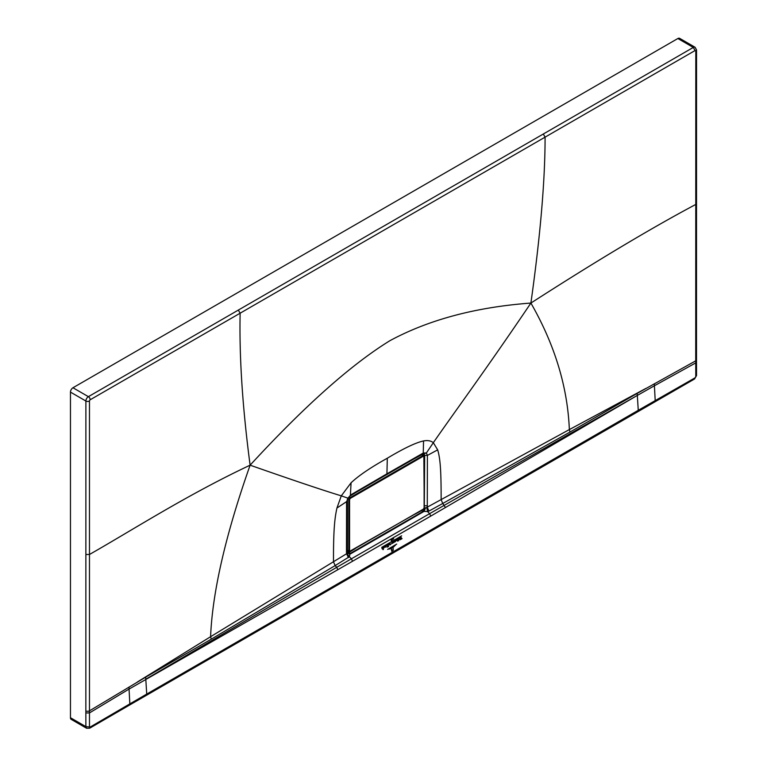 <?xml version="1.0" encoding="UTF-8"?>
<svg xmlns="http://www.w3.org/2000/svg" width="767" height="767" viewBox="0 0 767 767"><rect width="100%" height="100%" fill="white"/><g stroke="black" fill="none" stroke-linecap="round" stroke-linejoin="round"><path stroke-width="1.15" d="M350.289 498.368L423.403 456.154L424.122 456.566L424.122 507.85L423.403 509.096L350.289 551.31L349.57 550.898L349.57 499.614L350.289 498.368L348.851 497.121M410.249 460.967L421.735 454.687L424.132 456.154L423.058 455.54L423.403 456.154M349.57 550.898L348.86 550.907L349.934 551.521L348.86 550.907L348.86 499.614L349.934 497.754L423.058 455.54M421.553 454.783L422.828 455.33M348.544 550.802L347.489 550.188L347.489 499.48M395.388 545.347L389.013 549.134L395.388 545.347M387.642 549.402L396.702 544.071L387.642 549.402M390.326 548.865L394.133 546.564L390.326 548.865M391.918 550.543L393.02 549.786L393.107 547.724L393.222 549.671L392.129 550.936M392.129 551.051L391.87 550.562M391.726 550.543L393.26 550.313L391.525 550.668L391.4 548.702L392.052 551.224M391.899 551.435L391.525 550.668M391.669 539.767L391.371 540.476L391.17 539.623L391.237 540.716L391.669 539.767M393.596 539.134L393.509 538.271L393.442 539.086M392.57 538.817L392.158 540.16L392.503 538.817M401.668 535.836L393.001 540.831L401.668 535.836M392.062 541.377L381.793 547.302L392.062 541.377M393.164 542.144L393.816 542.566L393.72 541.032L393.164 542.144L393.816 542.566M393.807 542.48L393.452 541.981M393.874 541.032L393.96 542.49L394.027 541.042M387.824 545.673L387.536 544.628L387.105 545.011L387.316 547.092L387.901 546.871L387.354 546.574L387.824 545.673L387.306 545.816M387.891 546.775L387.354 546.574M387.69 544.637L388.457 544.1L388.361 546.353M388.601 546.382L388.064 546.766L387.939 544.704M385.139 546.785L385.801 547.197L385.705 545.663L385.139 546.785L385.801 547.197M385.791 547.111L385.427 546.612M385.849 545.673L385.945 547.111L386.002 545.673M402.052 538.616L401.189 539.191L400.777 537.456L400.432 539.441M400.652 539.422L399.99 539.805L400.805 536.929L401.668 538.357M398.619 540.706L398.926 538.06L398.294 538.424L398.619 540.706M397.718 541.224L398.025 538.578L397.392 538.942L397.718 541.224M395.235 541.138L394.909 541.962L394.976 540.342L395.619 539.968L395.513 541.186M395.676 541.301L394.909 541.962M384.027 546.756L383.673 548.06C385.015 546.938 384.986 546.689 383.596 547.312L384.315 546.727M383.673 548.06C385.015 546.938 384.986 546.689 383.596 547.312M382.091 548.75L382.052 548.069M381.861 547.983L382.474 547.561L382.666 548.865L383.366 547.044L383.308 549.172M383.481 549.239L383.059 549.69L382.982 548.578L382.57 549.067M399.818 538.865L399.492 539.316L399.224 537.888L399.866 537.523L399.751 538.693M396.242 540.677L395.964 540.735C397.162 540.658 397.325 540.236 396.434 539.46L396.913 539.402M396.827 540.342L396.357 539.632L395.916 540.208L396.434 539.46M396.836 540.045L396.357 539.632M392.148 542.336L391.582 543.822L392.551 540.984L392.263 541.866L393.049 542.978L392.388 543.352L392.148 542.336M392.551 540.984L392.349 541.54M390.029 543.4L390.624 544.455L389.933 544.915L390.413 544.704L389.809 543.841L389.368 544.791L389.454 543.496L390.393 544.014M389.751 543.793L389.157 543.995M423.547 440.939L423.25 453.038L386.932 473.824L387.306 458.225C403.768 448.359 415.848 442.597 423.547 440.939C427.67 440.153 430.939 440.737 433.326 442.703C455.684 410.355 484.485 371.765 530.898 303.061C475.847 307.145 428.878 319.676 389.972 340.653C351.142 364.555 304.518 406.059 250.109 465.176C292.141 479.912 322.523 490.142 341.286 495.846L336.943 508.013C334.508 519.048 333.434 530.965 333.482 561.808L335.15 565.605L349.359 556.737L351.391 558.817L336.732 567.312L337.825 569.699L352.532 561.252L351.391 558.817L429.606 513.66L430.757 516.095L637.329 395.427L429.606 513.66L427.574 511.579L423.192 511.34L350.155 553.506L347.163 552.719L349.167 552.556L347.192 552.758L349.023 552.461L355.274 548.606M387.306 458.225C370.844 467.371 358.764 475.559 351.075 482.779L341.286 495.846L347.317 497.946M351.075 482.779L350.375 495.664L386.51 474.706L386.932 473.824L350.778 494.878L347.748 498.368L346.569 502.088L346.473 552.604L346.598 553.736L347.163 552.719M424.036 453.652L422.818 453.843L423.25 453.038L426.394 452.961L433.326 442.703L437.669 449.855L427.411 455.416L426.394 452.961L424.036 453.652L424.669 455.377L424.276 507.601M530.898 303.061C540.361 235.69 545.097 180.389 545.088 137.14L695.084 50.536L695.803 50.958L695.765 204.444C650.819 228.365 595.863 261.24 530.898 303.061C554.771 344.738 567.59 386.913 569.354 429.587L427.277 507.16L427.411 455.416L424.669 455.377L423.767 453.546M347.259 552.969L349.905 554.196L424.237 511.273L387.134 532.797L386.645 532.403L424.237 511.273L425.503 507.802L424.669 507.965L423.192 511.34L421.438 510.659L422.55 509.767M350.155 553.515L386.645 532.403L387.134 532.797L349.905 554.196L349.359 556.737L346.981 553.621M424.669 507.965L423.25 509.365M425.503 507.802L426.749 507.572L427.574 511.579L428.926 511.09L427.277 507.16L426.749 507.572M437.669 449.855C440.105 458.081 441.178 468.762 441.13 499.653L442.76 503.478L428.926 511.09M145.797 679.207L145.625 677.194L211.299 639.151L335.15 565.605L336.732 567.312L145.797 679.207L146.727 694.087L129.834 703.895L129.057 689.073L337.825 569.699M146.2 695.41A2.541 1.467 60 0 0 146.727 694.087L638.259 410.307L695.075 377.815L694.547 378.984L129.316 705.189L129.834 703.895L90.19 727.039L89.662 728.209L129.316 705.189M654.673 401.879L655.2 400.585L654.414 385.763L695.727 362.906L696.503 361.851L696.541 375.533L694.547 378.984M695.075 377.815L695.784 376.578L695.727 360.835A2.541 1.467 0 0 0 696.503 359.781L696.503 361.851M654.414 383.692L654.414 385.763L637.329 395.427L637.156 393.413L695.727 360.835L695.765 204.444L696.522 203.399L696.503 359.781M637.156 393.413L569.996 432.051L442.76 503.478L445.464 507.553M645.785 388.476L569.354 429.587L569.996 432.051M424.276 506.45L424.343 455.195A2.387 1.381 0 0 0 422.799 454.812M348.381 557.59L346.598 553.736L210.589 636.715L211.299 639.151M145.625 677.194L89.471 710.856A2.541 1.467 180 0 1 85.846 710.875L85.866 554.493L89.471 554.483C133.075 529.681 187.416 494.667 250.109 465.176C242.516 407.661 239.189 357 240.138 313.204L238.345 310.069L88.397 396.664L72.97 387.757L677.865 38.523L693.291 47.429L238.345 310.069M90.19 727.039L85.875 726.637L86.613 728.267L89.662 728.209M72.97 387.757A3.547 2.052 120 0 0 70.459 392.11L70.459 717.73A3.547 2.052 120 0 0 71.187 719.36L86.613 728.267M695.803 50.958L696.541 49.922L695.065 47.257L679.639 38.35A3.547 2.052 120 0 0 677.865 38.523M129.057 687.002L129.057 689.073L89.471 712.927L89.471 401.016A1.016 0.585 -60 0 1 90.19 399.77L545.088 137.14L543.295 134.004M89.471 726.627L89.471 712.927L85.846 712.955L85.846 710.875M250.109 465.176C225.603 534.781 212.43 591.961 210.589 636.715L137.341 682.016M336.943 508.013L347.067 501.321L347.02 551.809L346.473 552.604M349.905 554.196L350.155 553.506L349.905 554.196M347.719 498.953L349.57 499.614M350.289 551.31L365.945 542.298M408.552 517.696L423.058 509.307M349.531 496.345L358.918 490.621M349.56 496.316L358.467 490.89M348.86 550.907L347.413 550.083L349.206 551.617M347.413 499.681L347.48 549.987L347.48 499.499M427.411 505.875L424.343 505.702A2.387 1.381 180 0 0 424.276 505.664M637.329 395.427L638.259 410.307A2.541 1.467 60 0 1 637.732 411.63M352.532 561.252L430.757 516.095M414.842 514.226L421.438 510.659M347.317 549.594A2.387 1.419 -121.6 0 0 349.023 552.461L350.155 553.506M70.459 717.73L85.875 726.637L85.846 712.955M695.065 47.257A3.547 2.052 120 0 0 693.291 47.429L695.084 50.536M89.471 401.016A2.541 1.467 180 0 1 85.885 401.016L85.866 554.493M70.459 392.11L85.885 401.016A3.547 2.052 -60 0 1 88.397 396.664A2.541 1.467 -120 0 1 90.19 399.77M695.784 376.578L696.541 375.533M349.196 551.607L423.298 509.326L424.276 507.649L423.835 455.473M413.586 459.059L421.601 454.668L423.854 455.483M354.699 493.095L349.838 496.057M696.541 49.922L696.532 203.399M347.23 552.815L347.02 551.799M350.375 495.664L347.988 498.435L347.067 501.321M422.818 453.843L386.51 474.706"/></g></svg>

